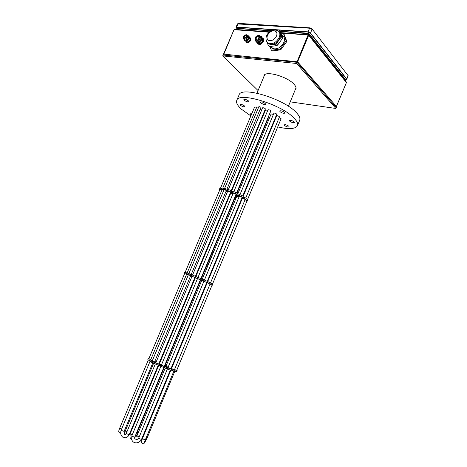 <?xml version="1.0" encoding="UTF-8"?>
<svg xmlns="http://www.w3.org/2000/svg" width="467" height="467" viewBox="0 0 467 467"><rect width="100%" height="100%" fill="white"/><g stroke="black" fill="none" stroke-linecap="round" stroke-linejoin="round"><path stroke-width="0.7" d="M288.828 126.248C286.872 124.911 285.343 124.455 284.234 124.876L284.537 125.495C286.493 126.826 288.016 127.281 289.126 126.861L288.828 126.248M294.134 121.887C292.126 120.498 290.538 120.031 289.382 120.486L289.68 121.134C291.688 122.517 293.27 122.984 294.426 122.523L294.134 121.887M284.514 112.395C282.465 110.959 280.848 110.486 279.68 110.971L280.007 111.671C282.056 113.102 283.667 113.574 284.835 113.09L284.514 112.395M265.215 103.522C263.154 102.08 261.555 101.602 260.423 102.086L260.784 102.839C262.845 104.275 264.439 104.748 265.565 104.264L265.215 103.522M248.514 100.954C246.494 99.553 244.942 99.08 243.867 99.535L244.259 100.294C246.278 101.689 247.825 102.162 248.899 101.707L248.514 100.954M244.533 105.98C242.566 104.631 241.065 104.17 240.032 104.59L240.423 105.314C242.391 106.657 243.891 107.118 244.918 106.698L244.533 105.98M251.766 113.767L250.219 113.831L251.252 114.987M279.4 117.065L279.284 116.616C278.145 115.834 277.258 115.571 276.622 115.822L276.616 115.921M276.68 114.45L276.557 113.989C275.413 113.201 274.526 112.932 273.884 113.195L273.878 113.294M270.767 111.105L270.638 110.638C269.494 109.844 268.601 109.582 267.965 109.838L267.959 109.938M265.332 109.126L265.198 108.653C264.053 107.859 263.166 107.591 262.536 107.854L262.53 107.953M258.642 107.217L256.797 107.031M256.371 108.046L254.299 107.731M273.417 114.392L271.129 113.971M267.498 111.047L265.244 110.65M261.689 109.955L260.3 109.547M269.529 117.801L268.379 117.877M275.407 118.834L274.917 118.688M277.731 126.907C288.723 129.487 295.296 129.09 297.45 125.728C298.255 123.778 297.059 121.181 293.871 117.941C281.303 104.351 238.503 91.479 236.781 100.347C235.911 102.652 237.499 105.635 241.544 109.301L250.861 115.921M260.428 120.848L260.895 121.058M265.77 123.09L266.143 123.23M297.485 125.629L299.668 120.334C300.497 118.332 299.324 115.688 296.16 112.401C283.685 98.619 240.879 85.881 239.057 94.982L239.011 95.093M247.061 200.816L245.047 199.771M226.378 190.513L224.107 189.561M242.303 198.422L241.883 198.096M239.297 196.321L235.788 194.955M235.817 194.879L238.946 195.825L235.998 194.441M233.156 193.256L230.535 192.322M227.698 191.131L226.302 190.688M236.08 198.031L234.761 197.418M245.181 199.456L242.361 198.288M242.186 197.366L239.349 196.187M236.057 194.307L233.208 193.122M230.593 192.188L227.756 191.003M223.979 189.865L222.175 189.509M221.959 190.028L219.922 189.555M239.116 196.759L236.851 196.187M232.975 193.694L230.751 193.145M227.301 192.083L225.923 191.598M235.969 198.306L234.866 198.224M241.696 199.894L241.211 199.718M235.421 195.836L236.53 196.128L235.607 195.387M224.032 189.73L221.697 189.193L222.123 189.643M242.134 197.5L242.752 197.494L242.431 197.127L236.623 194.552L236.29 194.056C234.691 193.145 233.5 192.731 232.729 192.801L230.821 191.931C229.285 191.056 228.106 190.629 227.283 190.664L225.438 189.678L223.477 189.164L224.037 189.736M237.014 193.361L236.763 192.929C235.158 192.019 233.973 191.604 233.196 191.68L231.288 190.81C229.752 189.929 228.579 189.503 227.756 189.544L223.909 188.125M242.752 197.488L243.214 196.373L242.898 196.006L237.049 193.408M246.99 200.985L247.382 201.067L247.265 200.565L245.181 199.607L245.735 199.584L245.426 199.222L242.122 197.529M245.741 199.578L246.197 198.469L245.893 198.107L243.062 196.747M247.843 199.958L247.382 201.067L247.726 199.456L246.103 198.697M229.023 195.947L229.46 196.233M242.215 198.633L241.69 198.563M241.457 199.129L241.935 199.316M235.222 196.315L236.53 196.963M236.792 196.321L235.38 195.924M241.953 197.932L242.525 197.973L242.069 197.646M225.964 191.493L227.33 192.013M230.348 192.783L230.943 192.83L230.47 192.48M229.069 195.836L229.624 195.848M229.799 195.422L229.315 195.253M234.703 197.553L235.998 198.236M229.536 194.721L229.998 194.955M230.178 194.523L229.676 194.389M229.962 193.694L230.424 193.928M230.692 193.291L230.19 193.151M234.481 198.09L234.813 198.347M221.994 189.941L219.443 189.246L219.869 189.684M229.711 194.295L230.213 194.43M230.394 194.003L229.933 193.77M236.495 197.033L235.187 196.391M234.93 197.004L236.349 197.389M236.314 197.477L234.895 197.109L236.209 197.728M229.344 195.177L229.828 195.352M229.968 195.025L229.501 194.797M230.523 192.363L233.039 193.536M235.637 195.311L239.186 196.589M241.743 198.428L242.274 198.504M241.906 199.386L241.427 199.199M241.241 199.642L241.725 199.823M234.574 197.868L235.012 197.92L234.656 197.664M221.936 188.615L219.91 188.143L219.443 189.246M223.781 188.388L222.164 188.084L221.697 189.193M212.123 285.004L210.027 284.088M190.682 275.705L188.382 274.742M207.19 282.862L206.718 282.634M203.892 281.315L200.407 279.756M197.523 278.554L194.92 277.491M192.042 276.289L190.664 275.74M201.522 280.93L200.162 280.352M210.051 284.024L207.202 282.833M206.776 282.488L203.904 281.292M200.419 279.733L197.535 278.525M194.932 277.468L192.048 276.266M186.631 274.193L188.353 274.789L186.642 274.17M186.602 274.269L184.646 273.528M203.857 281.403L201.674 280.562M197.488 278.641L195.352 277.818M191.96 276.482L190.589 275.921L191.966 276.464M201.499 280.982L200.489 280.638M207.068 283.154L206.583 282.955L207.074 283.136M200.296 280.037L203.875 281.368M206.77 282.517L188.364 274.777M201.394 278.776L188.178 273.3M207.319 282.693L207.797 281.543L201.435 278.799M212.111 285.039L206.729 282.599M210.588 284.228L211.061 283.084L207.762 281.619M212.958 284.041L212.485 285.179L212.958 284.041L211.043 283.13M194.616 278.215L195.095 278.437M207.173 282.903L206.683 282.728M206.63 282.839L207.114 283.037M200.255 280.13L201.61 280.714L200.25 280.147M201.662 280.591L200.285 280.054M194.879 277.585L197.5 278.606M194.628 278.192L195.124 278.355M195.159 278.274L194.675 278.075L195.165 278.256M200.15 280.375L201.505 280.971M194.721 277.97L195.2 278.18L194.716 277.988M195.235 278.093L194.745 277.906M195.276 277.993L194.797 277.783L195.282 277.976M195.334 277.847L194.85 277.661M200.109 280.486L200.477 280.661M212.234 284.987L212.707 283.843M186.607 274.252L184.634 273.557M194.757 277.888L195.241 278.075M200.197 280.27L201.546 280.871M206.688 282.698L207.179 282.879M207.109 283.055L206.624 282.856M200.127 280.439L200.53 280.585L200.145 280.398M186.555 272.891L184.605 272.156L184.126 273.294M188.137 273.347L186.602 272.781L186.123 273.931M264.264 75.782L264.275 75.205M263.82 76.839L263.989 75.672C265.332 70.336 287.514 76.594 294.047 84.288C295.769 86.191 296.376 87.761 295.868 89.004L295.185 89.886M223.261 55.048L296.563 62.263L297.391 62.654L336.182 107.492M258.053 90.545L222.706 55.912L296.078 63.43L296.907 63.821L335.884 108.478L290.223 101.847M296.031 88.409L295.623 88.823M212.327 270.51L211.843 270.311M206.618 268.233L213.588 251.526M212.322 270.521L211.837 270.329M219.297 253.739L218.819 253.546M308.734 32.176L308.068 35.019L296.814 62.315M223.57 54.797L234.014 29.707L237.901 28.551L238.549 27.378M336.129 107.13L346.403 82.595L308.687 35.229L308.862 33.706L280.311 31.482M308.687 35.229L297.613 61.825L223.547 54.096L223.448 54.785M345.171 77.353L344.693 78.87L346.403 82.595M344.693 78.87L308.862 33.706L309.382 32.421M297.146 62.461L297.613 61.825L336.602 106.704M233.909 29.917L223.454 54.289M238.532 27.372L238.071 28.452M312.073 28.983L348.032 75.566L311.88 28.732L310.065 27.862L309.563 28.201L308.039 31.861L236.693 27.057L235.987 27.29L237.002 28.767M346.07 78.491L345.697 79.408L346.461 79.215L346.362 78.859L310.17 33.017L308.214 32.083L279.167 30.122M278.507 30.075L275.904 29.9M274.497 29.806L236.886 27.261L236.325 27.448L237.224 28.715M345.697 79.408L344.926 79.32M346.806 79.343L348.032 75.566L346.806 79.343L345.014 79.495M346.677 78.894L310.508 33.04L308.039 31.861M244.702 37.938C246.179 37.442 246.588 36.683 245.94 35.667L245.695 35.609C244.218 36.111 243.809 36.87 244.463 37.88L244.702 37.938M249.296 37.424L249.46 37.599C250.732 39.602 249.921 41.09 247.02 42.053L245.875 41.219M244.317 40.168L245.122 41.014L247.037 41.172L249.22 39.164L249.244 36.765L248.24 35.69L247.761 35.766C249.039 37.774 248.222 39.263 245.309 40.238L244.165 39.403M245.122 41.014L243.43 38.679M247.446 40.985L246.669 40.162L246.261 40.343L247.037 41.172M246.261 40.343L244.34 40.185M249.401 38.743L248.625 37.909L248.444 38.329L249.22 39.164M248.444 38.329L246.669 40.162M248.473 35.93L248.625 37.909M249.349 37.483L250.172 37.763L250.324 39.736L248.374 41.977L246.051 42.001L245.776 41.114M246.027 41.983L246.518 42.491L248.841 42.474L250.604 40.652L250.785 40.232L250.324 39.736M250.785 40.232L250.633 38.259L250.172 37.763M248.841 42.474L248.374 41.977M250.143 40.162L250.604 40.652M246.518 42.491L246.051 42.001M247.965 42.164L248.426 42.655M256.546 40.115C259.039 40.413 261.006 35.766 258.432 35.667C255.945 35.387 253.984 39.999 256.546 40.115M258.111 36.42L258.438 36.502C259.267 37.792 258.741 38.743 256.862 39.362L256.546 39.286C255.712 38.002 256.231 37.045 258.111 36.42M255.974 40.839L257.387 41.849C260.89 40.722 261.899 38.93 260.405 36.479M257.644 42.771L258.916 43.513C262.221 42.573 263.3 40.839 262.162 38.306M257.539 43.624L258.088 44.19L260.434 44.388L263.324 41.867L263.429 38.726L262.115 37.769M263.639 41.119L263.184 40.617L262.974 38.224M263.184 40.617L262.868 41.365L263.324 41.867M261.17 44.067L260.709 43.565L262.868 41.365M260.709 43.565L259.979 43.892L260.434 44.388M258.088 44.19L257.626 43.694L259.979 43.892M257.626 43.694L257.171 42.73M260.166 36.047L261.456 36.531L261.666 38.93L259.185 41.896L258.449 42.223L256.091 42.024L255.595 40.582M258.449 42.223L259.062 42.894L256.71 42.695M259.062 42.894L259.792 42.567L259.185 41.896M261.345 39.683L261.958 40.355L259.792 42.567M261.958 40.355L262.273 39.607L261.666 38.93M261.456 36.531L262.063 37.208L262.273 39.607M267.48 35.381C269.547 31.715 272.15 30.262 275.291 31.026C276.966 31.984 277.369 33.659 276.493 36.052C274.438 39.701 271.858 41.166 268.741 40.448C267.013 39.497 266.593 37.804 267.48 35.381M271.864 47.967L271.327 46.875M267.503 42.555L269.255 44.096C273.522 45.077 277.048 43.081 279.844 38.107C280.865 35.451 280.638 33.373 279.161 31.873M286.715 41.049L286.055 40.279L285.868 41.125L286.528 41.896L286.715 41.049L284.076 34.5M266.75 41.627L268.204 45.165L275.588 44.207L276.411 43.676L281.344 36.893L281.531 36.041L279.354 30.355L278.723 30.04L277.141 30.291M281.344 36.893L282.541 38.294L282.693 38.031L282.728 37.442L281.531 36.041M268.093 43.314L267.994 42.993M282.121 35.329C284.485 36.7 285.057 39.076 283.831 42.45C280.947 47.581 277.293 49.63 272.874 48.597L270.761 46.426M271.87 50.605L272.483 50.932L280.264 49.881L281.076 49.362L286.528 41.896M265.997 38.428L266.097 39.841M272.483 50.932L271.806 50.179L279.593 49.123L280.264 49.881M271.806 50.179L271.193 49.852L269.979 46.537M286.055 40.279L283.627 33.968L282.996 33.653L281.368 33.898M281.076 49.362L280.41 48.603L285.868 41.125M280.41 48.603L279.593 49.123M279.354 30.355L280.34 31.511M280.55 31.762L282.728 37.442M282.541 38.294L277.62 45.048L276.411 43.676M275.588 44.207L276.803 45.579L277.62 45.048M276.803 45.579L269.786 46.56L268.56 45.2M269.167 46.239L269.786 46.56M176.713 370.349L174.524 369.566M154.484 362.1L152.149 361.125M171.587 368.463L171.068 368.34M167.997 367.5L164.454 365.953M164.431 366L167.431 367.482L164.314 366.274M161.395 365.048L158.798 363.863L161.471 364.873M155.879 362.643L154.53 361.989M166.497 364.925L165.108 364.383M174.442 369.765L171.552 368.551M170.875 368.807L167.962 367.582M164.279 366.362L161.36 365.136M158.762 363.951L155.844 362.725M152.23 360.933L150.613 360.004M150.753 359.672L148.885 358.65M168.114 367.22L166.007 366.105M161.512 364.774L159.451 363.67M156.136 362.036L154.77 361.411M166.573 364.756L165.662 364.137M171.973 367.529L171.494 367.307M164.688 365.387L165.727 365.935L164.565 365.679M170.91 368.72L171.389 369.088L170.922 369.047L164.32 366.601L153.351 361.913L151.419 360.903L152.207 360.979L150.648 359.923M164.273 367.768L150.946 362.036M171.389 369.093L170.893 370.273L170.432 370.232L164.326 367.774M176.754 370.243L177.11 370.442L176.695 370.564L174.53 369.706L174.95 370.045L174.465 371.224L170.992 370.033M174.95 370.045L170.916 368.702M176.625 371.615L177.11 370.442L176.234 371.744L174.524 371.078M159.761 361.557L160.274 361.709M150.999 361.861L149.557 361.014L150.053 359.841M149.703 360.676L147.841 359.654L148.331 358.487L148.92 358.568M165.225 364.102L165.598 364.336L165.172 364.225M171.844 367.85L171.36 367.64M171.477 367.36L171.955 367.576M171.646 368.329L171.191 368.043M171.336 367.687L171.827 367.897M166.048 366.017L164.711 365.334M164.816 365.083L166.217 365.608M171.155 368.13L171.611 368.41M171.021 368.445L171.494 368.767L170.945 368.626M164.547 365.725L168.067 367.331M154.746 361.476L156.112 362.083M158.92 363.571L159.416 363.904L158.844 363.764M159.556 362.048L160.041 362.269M159.953 362.474L159.457 362.293M160.058 362.223L159.58 362.001M159.732 361.627L160.175 361.954M166.351 365.282L165.026 364.587L166.421 365.118M165.143 364.295L166.556 364.797M164.997 364.645L166.328 365.334M166.234 365.562L164.833 365.036M159.819 362.795L159.346 362.55M159.44 362.339L159.936 362.52M159.685 363.128L159.183 362.941M159.323 362.608L159.796 362.853M159.492 363.577L159.019 363.338M159.165 362.987L159.661 363.174M150.73 359.73L148.331 358.487M165.283 363.956L165.697 364.056M226.98 189.077L261.006 107.171L258.928 106.54L224.674 188.219M247.644 199.403L281.116 118.741L279.126 117.725M142.966 435.886L143.445 436.131M138.179 432.851L137.298 432.144L164.11 367.856M126.359 428.332L125.57 427.871M126.995 431.625L125.407 430.603L153.579 363.379M121.601 429.126L119.745 428.017L148.313 360.016M150.035 361.382L121.245 429.967C120.212 432.932 120.684 435.297 122.669 437.071L125.559 437.742C127.129 437.462 128.372 436.365 129.283 434.444L128.874 434.514C127.497 434.17 126.645 433.738 126.329 433.218L125.366 434.479M121.245 429.967C121.56 430.481 122.401 430.907 123.767 431.251L124.181 431.187L124.45 434.328L125.407 430.603M139.043 437.019L136.942 435.816L165.184 368.089M131.758 439.867L129.989 437.433L130.194 433.65L132.243 434.835M160.776 366.531L131.863 435.746L131.659 439.564C132.225 441.163 133.288 442.208 134.84 442.698C137.835 443.265 140.088 442.091 141.606 439.167C140.812 439.266 139.849 438.904 138.722 438.093L167.384 368.971M131.863 435.746L131.922 435.909C133.042 436.727 134.011 437.083 134.817 436.984L134.659 438.338M170.823 370.302L142.499 438.408C140.76 443.025 141.443 441.975 142.342 443.446L144.408 443.101L146.895 438.519L145.92 438.437M142.499 438.408L143.643 439.26L145.418 439.64L144.682 441.648L144.496 441.204M225.532 189.713L226.005 188.592M227.283 190.664L227.756 189.544M232.729 192.801L233.196 191.68M239.232 195.831L239.699 194.704M243.033 198.125L243.5 197.01M247.224 200.53L247.685 199.421M247.265 200.565L247.726 199.456M242.858 198.043L243.325 196.928M239.057 195.766L239.524 194.646M236.623 194.552L237.09 193.426M232.595 192.778L233.068 191.651M231.253 192.252L231.72 191.131M231.101 192.171L231.574 191.05M227.009 190.559L227.482 189.433M225.438 189.678L225.911 188.557M223.524 189.17L223.997 188.049M223.477 189.164L223.944 188.043M221.854 189.894L221.994 189.555M235.327 197.985L235.485 197.617M235.502 198.066L235.66 197.687M235.823 197.681L235.952 197.383M235.975 197.722L236.104 197.424M229.145 195.848L229.385 195.276M226.075 191.534L226.413 190.717M232.899 193.542L233.051 193.186M232.735 193.49L232.905 193.075M231.282 192.906L231.48 192.427M231.457 192.988L231.661 192.497M236.553 195.766L236.751 195.294M236.728 195.825L236.927 195.358M238.841 196.537L239.016 196.117M239.011 196.589L239.157 196.228M189.695 275.209L190.18 274.053M191.534 276.02L192.019 274.865M197.01 278.285L197.494 277.129M203.694 281.14L204.178 279.984M207.751 282.979L208.229 281.829M212.187 284.963L212.66 283.819M207.576 282.903L208.048 281.753M203.519 281.07L203.997 279.914M200.997 279.972L201.475 278.817M196.887 278.239L197.372 277.083M195.539 277.678L196.017 276.522M195.381 277.608L195.86 276.452M191.26 275.904L191.739 274.754M189.602 275.168L190.087 274.012M187.746 274.45L188.23 273.294M187.699 274.433L188.183 273.283L187.681 274.433M335.831 108.344L336.263 107.287M296.907 63.821L297.391 62.654M296.078 63.43L296.563 62.263M222.934 55.853L223.395 54.779M308.092 34.949L281.035 33.034M269.155 32.194L234.014 29.707M308.302 33.221L280.147 31.283M271.333 30.676L238.129 28.359M271.029 30.84L237.901 28.551M346.351 82.058L308.804 34.85L280.889 32.649M269.547 31.849L234.44 29.38M344.669 78.602L308.921 33.519M308.938 33.484L308.313 33.186M308.652 35.299L308.068 35.019M309.86 27.851L238.643 23.379L238.135 23.689L236.693 27.057M310.508 33.04L312.032 29.38L309.563 28.201L237.423 23.934M236.833 27.261L236.53 27.973M246.407 34.745L246.985 34.926C248.263 36.94 247.446 38.428 244.533 39.409L244.06 39.292L244.842 40.127M244.451 38.527C242.986 37.202 243.482 36.035 245.946 35.019C247.417 36.344 246.92 37.512 244.451 38.527M255.245 40.098L256.617 41.008C260.16 39.847 261.152 38.049 259.599 35.609L258.893 35.387M279.243 37.407C280.433 34.138 279.891 31.844 277.602 30.524C272.57 29.17 268.916 30.892 266.634 35.702C265.338 38.971 266.003 41.545 268.642 43.413C272.909 44.388 276.441 42.386 279.243 37.407M266.645 41.4L269.255 44.096M283.627 33.968L284.286 34.745M152.855 363.098L153.351 361.913M154.781 363.764L155.278 362.579M160.298 366.163L160.794 364.972M167.163 368.837L167.659 367.652M171.488 370.191L171.979 369.012M176.182 371.732L176.672 370.559M176.234 371.744L176.724 370.57M171.307 370.115L171.798 368.936M166.988 368.755L167.484 367.57M164.372 367.792L164.869 366.601M160.175 366.093L160.671 364.908M158.821 365.498L159.317 364.313M158.652 365.445L159.148 364.254M154.501 363.647L155.003 362.456M152.762 363.057L153.258 361.872M150.964 362.118L151.46 360.933M150.923 362.088L151.419 360.903M159.65 362.036L159.802 361.668M154.635 362.048L154.851 361.522M159.597 364.383L159.726 364.079M159.778 364.458L159.907 364.149M165.406 366.391L165.528 366.087M165.581 366.467L165.703 366.169M236.781 100.347L239.057 94.982M136.539 435.886L135.961 434.24M142.026 439.616L141.32 439.756M165.616 364.242L200.506 280.603M201.3 278.688L234.936 198.049M236.997 193.122L268.443 117.713M136.884 435.944L137.298 432.144M125.156 431.239L124.934 429.395M131.577 430.346L130.696 431.07M129.919 434.479L129.271 434.473M120.72 433.242L119.634 433.037C118.501 431.514 118.326 431.899 119.745 428.017M148.839 358.767L184.658 273.493M185.148 272.331L219.998 189.38M220.517 188.143L254.369 107.568M126.329 433.218L155.26 364.12M155.797 362.841L192.065 276.225M192.562 275.045L227.832 190.816M228.357 189.555L262.6 107.784M256.868 106.861L222.777 188.078M222.251 189.328L187.15 272.956M186.66 274.129L150.567 360.121M129.283 434.444L158.185 365.34M158.716 364.067L194.943 277.433M195.44 276.248L230.669 192.007M231.194 190.746L265.402 108.957M152.744 363.052L124.181 431.187M165.96 366.216L201.686 280.527M202.258 279.161L236.927 196.006M237.843 193.805L271.199 113.808M134.665 437.486L136.942 435.816M265.314 110.481L231.614 191.079M230.826 192.964L195.912 276.476M195.364 277.783L159.405 363.787M158.71 365.457L130.194 433.65M141.606 439.167L170.297 370.191M170.823 368.924L206.793 282.453M207.284 281.274L242.262 197.185M242.787 195.924L276.75 114.281M270.837 110.936L236.658 192.865M236.133 194.126L200.933 278.507M200.436 279.692L164.232 366.478M163.701 367.757L134.817 436.984M167.916 367.698L203.921 281.251M204.412 280.072L239.425 196.006M239.95 194.751L273.948 113.125M135.85 439.564C137.105 439.692 138.045 439.149 138.664 437.923M268.029 109.768L233.815 191.674M233.29 192.941L198.049 277.305M197.553 278.49L161.308 365.252M146.895 438.519L174.839 371.218M279.47 116.896L245.77 198.026M245.251 199.275L210.553 282.815M210.068 283.989L174.395 369.882M173.87 371.142L145.418 439.64M276.686 115.752L243.196 196.274M242.437 198.107L207.751 281.502M207.214 282.798L171.506 368.661M236.623 194.435L237.09 193.315M223.442 189.199L223.915 188.078M200.962 279.937L201.446 278.781M296.031 87.831L288.396 106.26M264.684 74.79L256.949 93.172M335.884 108.478L336.31 107.422M222.706 55.912L223.168 54.843M348.16 76.016L348.067 75.205M235.987 27.29L237.429 23.928L238.421 23.368M246.284 36.035L245.94 35.667M245.724 41.061L246.553 41.937M246.22 34.727C243.441 35.358 242.723 36.881 244.06 39.292M258.876 36.986L258.438 36.502M258.7 35.369C255.326 36.111 254.433 37.944 256.027 40.862L256.797 41.703M257.79 42.783L258.327 43.367M276.797 32.778L275.291 31.026M270.907 46.402L272.874 48.597M271.455 50.138L272.133 50.885M268.204 45.165L269.43 46.519M164.302 367.833L164.798 366.648M150.917 362.059L151.413 360.874M154.449 362.188L190.694 275.682M191.19 274.491L226.437 190.378M152.114 361.213L188.394 274.719M188.884 273.545L224.166 189.421M176.678 370.436L212.135 284.981M212.625 283.802L247.113 200.682"/></g></svg>
